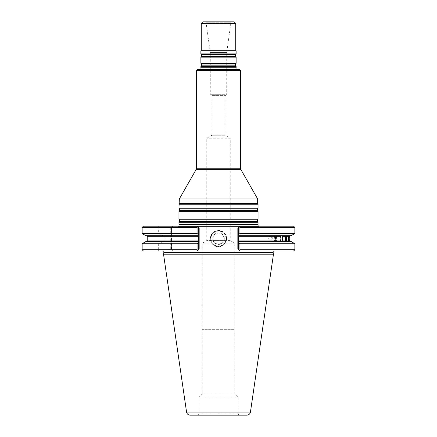 <?xml version="1.0" encoding="UTF-8"?>
<svg xmlns="http://www.w3.org/2000/svg" width="437" height="437" viewBox="0 0 437 437"><rect width="100%" height="100%" fill="white"/><g stroke="black" fill="none" stroke-linecap="round" stroke-linejoin="round"><path stroke-width="0.33" stroke-dasharray="2.19 1.64" d="M178.952 222.307L258.048 222.307M258.048 224.301L178.952 224.301M197.355 69.625L239.645 69.625M238.17 69.625L236.155 69.625M196.574 70.406L240.426 70.406M179.345 198.928L257.655 198.928M179.345 203.571L257.655 203.571M178.952 219.079L258.048 219.079M178.952 211.339L258.048 211.339M178.952 208.116L258.048 208.116M178.952 204.248L258.048 204.248M236.122 67.746L200.878 67.746M231.534 21.85L205.466 21.85L231.534 21.85L230.9 22.773L206.1 22.773L230.9 22.773L226.721 52.5L210.279 52.5L226.721 52.5L226.721 94.682L210.279 94.682L226.721 94.682L225.06 95.643L211.94 95.643L225.06 95.643L225.06 135.23L211.94 135.23L225.06 135.23L230.25 138.229L206.75 138.229L230.25 138.229L230.25 240.569L206.75 240.569L202.249 243.169L234.751 243.169L202.249 243.169L202.249 329.318L234.751 329.318L202.249 329.318L234.751 329.318L202.249 329.318L202.249 394.043L234.751 394.043L202.249 394.043L199.157 397.14L237.843 397.14L199.157 397.14M202.839 21.85L234.161 21.85M201.271 23.418L235.729 23.418M201.271 50.146L235.729 50.146M200.878 50.829L236.122 50.829M200.878 53.915L236.122 53.915M200.878 57.138L236.122 57.138M200.878 63.31L236.122 63.31M200.878 66.533L236.122 66.533M176.903 226.175L258.081 226.175M237.843 397.14L234.751 394.043L234.751 243.169L230.25 240.569L206.75 240.569L206.75 138.229L211.94 135.23L211.94 95.643L210.279 94.682L210.279 52.5L206.1 22.773L205.466 21.85M238.078 397.14L198.922 397.14L238.078 397.14L238.078 413.194L198.922 413.194L238.078 413.194C238.192 414.38 238.848 415.035 240.039 415.15L196.961 415.15L240.039 415.15M223.984 238.629A5.484 5.484 0 0 0 215.758 233.877A5.484 5.484 0 0 0 215.758 243.376A5.484 5.484 0 0 0 223.984 238.629A5.484 5.484 0 0 0 215.758 233.877A5.484 5.484 0 0 0 215.758 243.376A5.484 5.484 0 0 0 223.984 238.629M190.117 415.15L246.883 415.15M224.296 238.629A5.796 5.796 0 0 0 215.605 233.609A5.796 5.796 0 0 0 215.605 243.644A5.796 5.796 0 0 0 224.296 238.629M163.531 254.192L273.469 254.192M226.016 238.629A7.516 7.516 0 0 0 214.742 232.118A7.516 7.516 0 0 0 214.742 245.141A7.516 7.516 0 0 0 226.016 238.629M268.87 238.629A2.742 1.289 -90 0 1 269.017 237.351A2.742 1.289 -90 0 1 270.153 235.887A2.742 1.289 -90 0 1 270.847 236.319A2.742 1.289 -90 0 1 271.388 239.394A2.742 1.289 -90 0 1 270.153 241.366A2.742 1.289 -90 0 1 269.017 239.902A2.742 1.289 -90 0 1 268.87 238.629M272.923 238.629A2.742 0.89 -90 0 1 273.305 236.379A2.742 0.89 -90 0 1 273.813 235.887A2.742 0.89 -90 0 1 274.294 236.319A2.742 0.89 -90 0 1 274.671 239.394A2.742 0.89 -90 0 1 273.813 241.366A2.742 0.89 -90 0 1 273.305 240.874A2.742 0.89 -90 0 1 272.923 238.629M275.638 238.629A2.742 0.475 -90 0 1 275.971 236.007A2.742 0.475 -90 0 1 276.113 235.887A2.742 0.475 -90 0 1 276.37 236.319A2.742 0.475 -90 0 1 276.572 239.394A2.742 0.475 -90 0 1 276.113 241.366A2.742 0.475 -90 0 1 275.971 241.246A2.742 0.475 -90 0 1 275.638 238.629M276.943 238.629L276.992 235.887L276.943 238.629M276.812 238.629A2.742 0.382 -90 0 0 276.43 235.887A2.742 0.382 -90 0 0 276.342 235.964A2.742 0.382 -90 0 0 276.228 236.319A2.742 0.382 -90 0 0 276.058 239.083A2.742 0.382 -90 0 0 276.342 241.29A2.742 0.382 -90 0 0 276.43 241.366A2.742 0.382 -90 0 0 276.812 238.629M226.333 238.629A7.833 7.833 0 0 0 214.583 231.845A7.833 7.833 0 0 0 214.583 245.408A7.833 7.833 0 0 0 226.333 238.629A7.833 7.833 0 0 0 214.583 231.845A7.833 7.833 0 0 0 214.583 245.408A7.833 7.833 0 0 0 226.333 238.629M289.769 236.319L289.261 236.319L289.261 240.94L288.852 240.94L288.852 236.319L289.261 236.319L238.629 236.319L238.629 241.563L291.135 241.563M238.629 240.94L289.769 240.94M294.855 243.715L239.929 243.715L239.929 249.745L294.855 249.745M142.145 233.538L158.314 233.538L163.116 235.69L145.865 235.69M164.088 235.69L164.918 236.319L164.918 240.94L164.088 241.563L198.371 241.563L171.512 241.563L171.512 235.69L198.371 235.69L163.116 235.69M145.865 241.563L164.088 241.563M142.145 243.715L158.314 243.715L163.116 241.563M142.145 249.745L158.314 249.745L158.926 251.002L172.762 251.002L171.512 249.745L197.071 249.745L197.726 250.396L197.12 251.002L199.157 248.964L198.371 249.745L198.371 240.94L171.512 240.94M158.314 243.715L158.314 249.745L171.282 249.516L172.762 251.002L293.604 251.002M142.145 227.426L171.512 227.426L171.512 235.69L198.371 235.69L198.371 241.563L171.512 241.563L171.512 243.715L197.071 243.715L197.071 249.745M171.512 243.715L171.282 249.516M171.512 233.538L197.071 233.538L198.371 234.287L198.371 227.426L198.371 240.94M143.396 226.175L172.762 226.175L171.512 227.426L197.071 227.426L197.726 226.781L198.371 227.426L198.371 249.745L198.371 242.967L197.071 243.715M198.371 249.745L197.726 250.396L198.371 249.745M143.396 251.002L158.926 251.002M274.245 251.002L162.755 251.002L274.245 251.002M239.929 243.715L238.629 242.967L238.629 249.745L239.274 250.396L237.843 248.964L239.88 251.002L239.274 250.396L239.929 249.745M238.629 236.319L238.629 235.69L291.135 235.69M238.629 241.563L238.629 227.426L238.629 241.563M239.929 233.538L238.629 234.287L238.629 227.426L239.274 226.781L239.929 227.426L239.929 233.538L294.855 233.538M158.926 226.175L158.314 227.426L158.314 233.538M171.512 227.426L171.512 249.745M197.071 227.426L197.071 233.538M171.282 227.655L172.762 226.175L197.12 226.175L199.157 228.212L197.12 226.175L239.88 226.175L237.843 228.212L239.88 226.175L293.604 226.175M226.645 238.629A8.145 8.145 0 0 0 214.425 231.572A8.145 8.145 0 0 0 214.425 245.681A8.145 8.145 0 0 0 226.645 238.629M239.929 227.426L294.855 227.426M196.574 168.748L240.426 168.748M196.404 169.376L240.596 169.376M179.449 221.592L257.551 221.592M179.449 219.795L257.551 219.795M179.449 210.629L257.551 210.629M179.449 208.831L257.551 208.831M237.357 69.876L199.643 69.876L237.357 69.876M201.009 67.921L235.991 67.921M201.381 54.625L235.619 54.625M201.381 56.422L235.619 56.422M201.381 64.026L235.619 64.026M201.381 65.823L235.619 65.823M260.097 226.175L178.088 226.486L258.912 226.486L178.088 226.486L178.919 226.175M179.083 224.471L257.917 224.471M186.555 412.069L250.445 412.069M163.962 252.581L273.038 252.581M147.231 236.319L164.918 236.319M164.918 240.94L147.231 240.94M171.512 236.319L198.371 236.319M170.725 227.426L170.725 249.745M237.843 228.212L237.843 248.964M200.845 69.625L200.015 69.936L198.83 69.625M200.015 69.936L236.985 69.936L200.015 69.936M198.922 397.14L198.922 413.194C199.261 413.861 198.611 414.516 196.961 415.15M269.017 237.351L268.7 238.629L269.017 239.902M273.305 236.379L272.256 238.629L273.305 240.874M275.971 236.007L274.491 238.629L275.971 241.246M289.928 235.887L276.992 235.887L275.348 238.629L276.992 241.366L289.928 241.366M276.342 235.964L274.802 238.629L276.342 241.29M281.575 235.887L270.153 235.887M281.575 241.366L270.153 241.366M286.044 235.887L273.813 235.887M286.044 241.366L273.813 241.366M288.852 235.887L276.113 235.887M288.852 241.366L276.113 241.366M289.245 235.887L276.43 235.887M289.245 241.366L276.43 241.366"/><path stroke-width="0.66" d="M258.048 222.307L178.952 222.307L178.952 224.301L258.048 224.301L258.048 222.307L257.551 221.592L257.551 219.795L258.048 219.079L178.952 219.079L179.449 219.795L179.449 221.592L178.952 222.307M196.574 70.406L240.426 70.406L239.645 69.625L197.355 69.625L196.574 70.406L196.574 168.748L179.345 198.928L178.952 208.116L258.048 208.116L257.551 208.831L179.449 208.831L179.449 210.629L178.952 211.339L178.952 219.079M240.426 70.406L240.426 168.748L196.574 168.748M240.426 168.748L257.655 198.928L179.345 198.928M257.655 198.928L257.655 203.571L179.345 203.571M257.551 208.831L257.551 210.629L258.048 211.339L178.952 211.339M258.048 211.339L258.048 219.079M257.655 203.571L258.048 204.248L178.952 204.248M258.048 204.248L258.048 208.116M236.155 69.625L235.991 67.921L200.878 67.746L236.122 67.746L236.122 66.533L200.878 66.533L200.878 67.746M201.271 23.418L235.729 23.418L234.161 21.85L202.839 21.85L201.271 23.418L201.271 50.146L200.878 50.829L200.878 53.915L236.122 53.915L236.122 50.829L200.878 50.829M235.729 23.418L235.729 50.146L201.271 50.146M235.729 50.146L236.122 50.829M235.619 56.422L201.381 56.422L200.878 57.138L236.122 57.138L235.619 56.422L235.619 54.625L236.122 53.915M236.122 57.138L236.122 63.31L200.878 63.31L200.878 57.138M236.122 66.533L235.619 65.823L235.619 64.026L236.122 63.31M258.081 226.175L258.048 224.301M246.883 415.15L190.117 415.15C188.172 415.003 186.981 413.976 186.555 412.069L163.531 254.192L273.469 254.192L250.445 412.069C250.019 413.976 248.828 415.003 246.883 415.15M274.245 251.002L273.038 252.581L273.469 254.192M282.105 240.94C282.843 239.4 282.843 237.859 282.105 236.319L281.575 235.887L280.718 236.319C279.899 237.854 279.899 239.394 280.718 240.94L281.575 241.366L282.105 240.94L285.388 240.94L285.388 236.319L286.35 236.319L286.35 240.94L286.044 241.366M289.715 240.94L289.769 236.319L289.715 240.94L288.415 240.94L288.928 240.94L288.928 236.319L288.415 236.319L288.415 240.94L285.388 240.94M286.044 235.887L286.35 236.319L289.715 236.319M239.929 243.715L239.929 249.745L239.274 250.396L239.88 251.002L238.629 249.745L238.629 242.967L239.929 243.715L294.855 243.715L294.855 249.745L239.929 249.745M294.855 249.745L293.604 251.002L197.12 251.002L197.726 250.396L197.071 249.745L142.145 249.745L142.145 243.715L197.071 243.715L198.371 242.967L198.371 249.745L199.157 248.964L197.12 251.002L143.396 251.002L142.145 249.745M197.071 243.715L197.071 249.745M142.145 243.715L145.865 241.563L198.371 241.563L198.371 235.69L145.865 235.69L142.145 233.538L197.071 233.538L198.371 234.287L198.371 235.69L198.371 227.426L197.726 226.781L197.071 227.426L197.071 233.538M198.371 241.563L198.371 242.967L198.371 241.563M294.855 227.426L239.929 227.426L239.274 226.781L239.88 226.175L293.604 226.175L294.855 227.426L294.855 233.538L291.135 235.69L238.629 235.69L238.629 242.967L238.629 241.563L291.135 241.563L294.855 243.715M197.071 227.426L142.145 227.426L143.396 226.175L197.12 226.175L197.726 226.781L197.12 226.175L239.88 226.175L238.629 227.426L238.629 235.69L238.629 234.287L239.929 233.538L294.855 233.538M237.843 248.964L238.629 249.745L237.843 248.964L237.843 228.212L238.629 227.426L237.843 228.212M199.157 228.212L198.371 227.426L199.157 228.212L199.157 248.964L199.157 228.212M239.929 227.426L239.929 233.538M240.596 169.376L196.404 169.376M257.551 221.592L179.449 221.592M257.551 219.795L179.449 219.795M257.551 210.629L179.449 210.629M235.619 54.625L201.381 54.625L200.878 53.915M235.619 64.026L201.381 64.026L200.878 63.31M235.619 65.823L201.381 65.823L200.878 66.533M257.917 224.471L179.083 224.471L178.919 226.175M250.445 412.069L186.555 412.069M273.038 252.581L163.962 252.581L163.531 254.192M285.388 236.319L282.105 236.319M198.371 236.319L147.231 236.319L146.608 235.69M147.231 236.319L147.231 240.94L198.371 240.94M280.718 236.319L238.629 236.319M238.629 240.94L280.718 240.94M179.449 208.831L178.952 208.116M201.009 67.921L200.845 69.625M201.381 54.625L201.381 56.422M201.381 64.026L201.381 65.823M147.231 240.94L146.608 241.563M163.962 252.581L162.755 251.002M289.78 236.182L290.392 235.69M289.78 241.071L290.392 241.563M142.145 227.426L142.145 233.538"/></g></svg>
